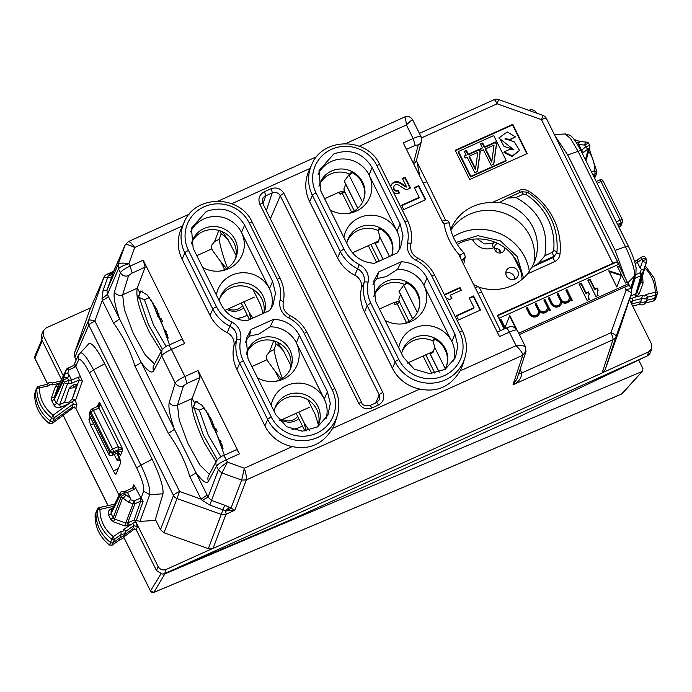 <?xml version="1.0" encoding="UTF-8"?>
<svg xmlns="http://www.w3.org/2000/svg" width="692" height="692" viewBox="0 0 692 692"><rect width="100%" height="100%" fill="white"/><g stroke="black" fill="none" stroke-linecap="round" stroke-linejoin="round"><path stroke-width="1.04" d="M274.62 408.955A23.364 22.499 -159.2 0 1 285.588 398.237A23.364 22.499 -159.2 0 1 310.725 401.818A23.364 22.499 -159.2 0 1 318.164 425.537M274.084 411.178A23.364 22.499 -159.2 0 1 275.148 407.389A23.364 22.499 -159.2 0 1 286.765 395.149A23.364 22.499 -159.2 0 1 312.55 399.293A23.364 22.499 -159.2 0 1 318.813 424.014A23.364 22.499 -159.2 0 1 317.412 426.99M271.195 405.365A28.277 27.239 -159.2 0 1 286.618 385.565A28.277 27.239 -159.2 0 1 324.263 399.042A28.277 27.239 -159.2 0 1 326.07 418.53M246.663 352.704A23.364 22.499 -159.2 0 1 257.632 341.978A23.364 22.499 -159.2 0 1 282.777 345.567A23.364 22.499 -159.2 0 1 290.207 369.277M246.257 354.287A23.364 22.499 -159.2 0 1 247.191 351.129A23.364 22.499 -159.2 0 1 258.808 338.89A23.364 22.499 -159.2 0 1 284.594 343.033A23.364 22.499 -159.2 0 1 290.856 367.755A23.364 22.499 -159.2 0 1 279.239 380.003A23.364 22.499 -159.2 0 1 275.477 381.318M270.053 326.823L258.739 334.098L249.423 336.122L251.084 329.487L273.798 319.246L270.053 326.823A28.277 27.239 -159.2 0 1 296.314 342.791A28.277 27.239 -159.2 0 1 283.391 379.078A28.277 27.239 -159.2 0 1 277.085 381.058A28.277 27.239 -159.2 0 1 257.536 377.884M245.418 342.211A28.277 27.239 -159.2 0 1 249.423 336.122M219.779 298.607A23.364 22.499 -159.2 0 1 230.756 287.889A23.364 22.499 -159.2 0 1 255.045 290.796A23.364 22.499 -159.2 0 1 263.825 313.147M219.252 300.83A23.364 22.499 -159.2 0 1 220.315 297.041A23.364 22.499 -159.2 0 1 231.932 284.801A23.364 22.499 -159.2 0 1 257.433 288.685A23.364 22.499 -159.2 0 1 264.232 312.966M216.362 295.017A28.277 27.239 -159.2 0 1 231.777 275.217A28.277 27.239 -159.2 0 1 269.43 288.694A28.277 27.239 -159.2 0 1 271.238 308.182M191.831 242.356A23.364 22.499 -159.2 0 1 202.799 231.638A23.364 22.499 -159.2 0 1 227.945 235.219A23.364 22.499 -159.2 0 1 235.375 258.938M191.424 243.939A23.364 22.499 -159.2 0 1 192.359 240.79A23.364 22.499 -159.2 0 1 203.976 228.542A23.364 22.499 -159.2 0 1 229.761 232.694A23.364 22.499 -159.2 0 1 236.024 257.415A23.364 22.499 -159.2 0 1 224.407 269.655A23.364 22.499 -159.2 0 1 220.644 270.97M190.585 231.863A28.277 27.239 -159.2 0 1 203.829 218.966A28.277 27.239 -159.2 0 1 241.482 232.443A28.277 27.239 -159.2 0 1 228.559 268.73A28.277 27.239 -159.2 0 1 222.253 270.71A28.277 27.239 -159.2 0 1 202.704 267.536M319.375 184.833A23.364 22.499 -159.2 0 1 330.343 174.116A23.364 22.499 -159.2 0 1 349.045 173.83L350.386 174.159L352.444 172.801M318.969 186.425A23.364 22.499 -159.2 0 1 319.903 183.268A23.364 22.499 -159.2 0 1 331.52 171.028A23.364 22.499 -159.2 0 1 357.306 175.171A23.364 22.499 -159.2 0 1 363.568 199.893A23.364 22.499 -159.2 0 1 351.943 212.133A23.364 22.499 -159.2 0 1 348.188 213.447M318.121 174.341A28.277 27.239 -159.2 0 1 331.373 161.444A28.277 27.239 -159.2 0 1 369.018 174.92A28.277 27.239 -159.2 0 1 356.095 211.207A28.277 27.239 -159.2 0 1 349.797 213.197A28.277 27.239 -159.2 0 1 330.248 210.013M347.323 241.093A23.364 22.499 -159.2 0 1 358.3 230.367A23.364 22.499 -159.2 0 1 377.002 230.09L378.342 230.41L379.112 228.395A23.364 22.499 -159.2 0 1 392.009 254.362L391.56 255.538M346.796 243.316A23.364 22.499 -159.2 0 1 347.851 239.518A23.364 22.499 -159.2 0 1 359.477 227.279A23.364 22.499 -159.2 0 1 384.968 231.171A23.364 22.499 -159.2 0 1 391.776 255.443M343.907 237.503A28.277 27.239 -159.2 0 1 359.321 217.695A28.277 27.239 -159.2 0 1 396.974 231.171A28.277 27.239 -159.2 0 1 398.782 250.66M374.208 295.181A23.364 22.499 -159.2 0 1 385.176 284.464A23.364 22.499 -159.2 0 1 403.877 284.178L405.218 284.507L407.277 283.149M373.801 296.764A23.364 22.499 -159.2 0 1 374.735 293.616A23.364 22.499 -159.2 0 1 386.352 281.367A23.364 22.499 -159.2 0 1 412.138 285.519A23.364 22.499 -159.2 0 1 418.4 310.241A23.364 22.499 -159.2 0 1 406.784 322.481A23.364 22.499 -159.2 0 1 403.021 323.795M385.081 320.361A28.277 27.239 -159.2 0 0 404.63 323.536A28.277 27.239 -159.2 0 0 410.927 321.555A28.277 27.239 -159.2 0 0 423.859 285.268A28.277 27.239 -159.2 0 0 397.589 269.3L386.274 276.584L376.958 278.608L378.628 271.965L401.334 261.723C412.942 262.476 421.497 267.882 426.999 277.959L454.955 334.219L457.862 345.948L455.448 357.652L445.129 369.364L429.81 373.671L414.309 369.225L403.497 357.427L375.54 301.167L373.818 280.969L378.628 271.965M372.953 284.689A28.277 27.239 -159.2 0 1 376.958 278.608M402.156 351.432A23.364 22.499 -159.2 0 1 413.133 340.715A23.364 22.499 -159.2 0 1 431.834 340.429L433.175 340.758L433.945 338.743A23.364 22.499 -159.2 0 1 446.842 364.71L445.639 368.222M401.628 353.664A23.364 22.499 -159.2 0 1 402.683 349.867A23.364 22.499 -159.2 0 1 414.309 337.627A23.364 22.499 -159.2 0 1 440.095 341.77A23.364 22.499 -159.2 0 1 446.349 366.492A23.364 22.499 -159.2 0 1 444.947 369.467M398.739 347.851A28.277 27.239 -159.2 0 1 414.153 328.043A28.277 27.239 -159.2 0 1 451.807 341.519A28.277 27.239 -159.2 0 1 453.615 361.008M197.03 401.317L194.374 402.519L192.065 398.566C190.438 407.173 194.495 421.835 204.244 442.551L216.025 461.746M224.338 455.189L211.518 419.551L202.159 405.356L195.455 401.351L194.374 402.519M142.197 290.969L139.542 292.171L137.224 288.227C135.606 296.825 139.663 311.487 149.403 332.203L161.193 351.398M169.505 344.841L156.686 309.203L147.327 295.008L140.623 291.012L139.542 292.171M362.859 201.623L364.061 198.102A23.364 22.499 -159.2 0 0 351.155 172.144L350.386 174.159M380.392 229.052L378.342 230.41M417.691 311.971L418.894 308.45A23.364 22.499 -159.2 0 0 405.988 282.492L405.218 284.507M435.225 339.4L433.175 340.758M369.018 174.92L396.974 231.171L400.123 223.871L372.166 167.611L369.018 174.92M272.579 281.385L269.43 288.694L241.482 232.443L244.631 225.134C235.462 210.446 222.694 205.87 206.32 211.423L191.442 228.135L193.163 248.342L221.12 304.592C226.63 314.67 235.185 320.085 246.785 320.828L269.491 310.587L273.072 304.826L275.485 293.123L272.579 281.385L244.631 225.134M426.999 277.959L423.859 285.268L451.807 341.519L454.955 334.219M251.084 329.487L246.274 338.492L248.004 358.69L275.952 414.94L286.765 426.739L302.266 431.185L317.585 426.877L327.904 415.174L330.318 403.471L327.411 391.733L324.263 399.042L296.314 342.791L299.463 335.482C293.953 325.404 285.398 319.998 273.798 319.246M114.206 454.497L117.225 460.578L120.581 460.491M118.963 456.21L117.225 460.578L120.235 459.22M506.12 160.432L470.819 176.356L458.45 151.47L493.751 135.554L506.12 160.432L505.878 161.054L470.577 176.97L458.216 152.093L458.45 151.47M482.696 142.976L480.525 143.953L482.462 147.863L480.49 148.754L481.459 150.692L483.423 149.801L491.147 165.336L493.794 164.142L496.605 143.858L495.636 141.921L484.642 146.877L482.696 142.976L480.732 144.377M466.408 150.32L464.228 151.306L466.174 155.207L464.202 156.098L465.162 158.035L467.135 157.145L474.859 172.689L477.506 171.495L480.309 151.202L479.348 149.264L468.346 154.23L466.408 150.32L464.436 151.721M513.706 149.688L498.846 138.011L507.219 131.93L515.445 136.886L509.918 139.377L505.03 138.694L514.294 141.869L519.536 150.432L512.253 155.951L504.191 151.842L503.958 152.456L512.019 156.565L519.536 150.432M499.079 137.388L504.001 146.419L513.853 149.385L509.684 149.368L504.191 151.842M494.045 145.009L491.856 161.409L485.602 148.815L494.045 145.009M477.748 152.361L475.568 168.753L469.314 156.167L477.748 152.361M453.182 236.733A49.539 47.713 -159.2 0 1 529.363 271.463M533.878 263.237A45.508 43.838 20.8 0 0 506.786 214.2A45.508 43.838 20.8 0 0 452.308 228.049A45.508 43.838 20.8 0 0 450.847 230.142M89.752 310.033L103.748 277.795A6.15 1.652 -160.4 0 1 107.623 277.613L108.393 275.416A6.15 1.194 65.7 0 0 107.001 274.283A6.15 6.15 0 0 0 103.886 277.44L89.752 310.033L74.537 352.747L74.831 357.297L76.181 360.013M620.464 326.702L631.346 293.65A6.15 5.925 18.2 0 0 631.389 293.52A6.15 6.15 0 0 0 631.052 288.858A6.15 1.142 153.6 0 0 626.139 290.052A6.15 1.652 19.6 0 1 631.346 293.65L616.131 336.364A6.15 1.652 -160.4 0 0 610.924 332.765L626.139 290.052L624.66 287.076A6.15 1.142 -26.4 0 1 628.82 285.709L629.037 285.658M155.389 519.407L160.492 529.691L164.004 532.788L177.005 498.551L221.328 514.416A6.15 5.899 -159.2 0 0 225.999 514.251A6.15 1.194 -114.3 0 0 225.384 510.843L234.83 510.272L225.999 514.251L213.006 548.479L602.066 373.023L605.163 369.684L620.378 326.97M213.006 548.479L208.327 548.652L164.004 532.788M327.411 391.733L299.463 335.482M243.325 360.792A33.994 32.74 -159.2 0 1 240.574 339.711A16.418 15.812 -159.2 0 0 231.82 322.1A33.994 32.74 -159.2 0 1 216.449 306.703L188.492 250.452A33.994 32.74 -159.2 0 1 204.036 206.821A33.994 32.74 -159.2 0 1 249.302 223.023L277.25 279.283A33.994 32.74 -159.2 0 1 280.009 300.363A16.418 15.812 -159.2 0 0 288.763 317.974A33.994 32.74 -159.2 0 1 304.134 333.371L332.082 389.631A33.994 32.74 -159.2 0 1 316.547 433.253A33.994 32.74 -159.2 0 1 271.281 417.051L243.325 360.792A3.685 0.683 153.6 0 0 239.683 363.196L236.941 369.563L264.889 425.822A38.112 36.711 -159.2 0 0 292.275 446.582C309.653 450.111 323.086 444.056 332.567 428.409L419.81 389.06C437.197 392.598 450.63 386.534 460.111 370.895A38.112 36.711 20.8 0 0 462.887 364.321L464.834 357.989C467.498 348.924 466.745 340.057 462.576 331.39A3.685 0.683 -26.4 0 0 459.626 332.108L431.67 275.857A3.685 0.683 -26.4 0 1 434.628 275.139C430.831 267.674 425.165 261.991 417.622 258.09L416.307 260.46A33.994 32.74 -159.2 0 1 431.67 275.857M236.941 369.563A38.112 36.711 -159.2 0 1 233.844 345.922A12.292 11.842 -159.2 0 0 227.287 332.731A38.112 36.711 -159.2 0 1 210.057 315.474L182.108 259.215A38.112 36.711 -159.2 0 1 181.46 228.161L184.21 222.149A37.688 36.295 -159.2 0 0 184.85 252.848L212.807 309.099L210.057 315.474M397.589 269.3L401.334 261.723M372.166 167.611C363.006 152.923 350.23 148.356 333.855 153.901L318.986 170.621L320.707 190.819L348.664 247.079C354.166 257.147 362.72 262.562 374.329 263.315L397.035 253.073L400.616 247.303L403.029 235.6L400.123 223.871M337.601 257.952A38.112 36.711 20.8 0 0 354.832 275.217A12.292 11.842 20.8 0 1 361.388 288.408L364.165 282.301A12.724 12.257 20.8 0 0 357.383 268.652A37.688 36.295 20.8 0 1 340.343 251.585L312.395 195.326A3.685 0.683 -26.4 0 1 316.036 192.93L343.993 249.181A3.685 0.683 153.6 0 0 340.343 251.585L337.601 257.952L309.653 201.701A38.112 36.711 20.8 0 1 308.995 170.647L311.746 164.627A37.688 36.295 20.8 0 0 312.395 195.326L309.653 201.701M361.388 288.408A38.112 36.711 20.8 0 0 364.485 312.04L392.433 368.3A38.112 36.711 20.8 0 0 419.81 389.06M418.747 185.603L425.736 199.668L403.747 209.581L401.594 205.256L419.188 197.324L414.344 187.584L418.747 185.603L418.513 186.217L425.286 199.867M419.188 197.324L418.945 197.938L401.801 205.671M414.551 188.008L418.513 186.217M402.597 178.83L404.898 177.792L410.071 188.189M390.738 186.823A6.15 5.925 -159.2 0 1 400.037 182.55L406.42 186.529L402.389 178.415L405.131 177.169L404.898 177.792M405.131 177.169L410.512 187.99L407.45 189.374A2.439 2.353 -159.2 0 1 405.114 189.201L398.428 185.049A3.071 2.958 -159.2 0 0 393.956 186.451L393.722 187.065A3.071 2.958 -159.2 0 0 397.935 190.862L399.068 193.129M393.956 186.451A3.071 2.958 -159.2 0 0 398.168 190.248L397.935 190.862M398.168 190.248L399.518 192.947A6.15 5.925 -159.2 0 1 393.549 192.488M390.971 185.664A6.15 5.925 -159.2 0 1 399.803 183.172L406.187 187.143L406.42 186.529M444.498 295.008L459.73 288.14L460.872 290.424M444.29 294.593L459.964 287.517L459.73 288.14M459.964 287.517L461.313 290.225L450.319 295.181L451.487 298.633M450.319 295.181L451.928 298.425L449.177 299.671A8.045 7.75 -159.2 0 0 445.933 297.897M474.02 307.672L469.176 297.932L473.579 295.951L480.568 310.016L458.58 319.929L456.426 315.604L474.02 307.672L473.786 308.286L456.633 316.019M469.384 298.347L473.345 296.565L480.127 310.215M473.579 295.951L473.345 296.565M499.676 319.963L500.991 319.367L499.883 320.379M500.991 319.367L505.48 328.397M500.757 319.989L505.039 328.596M504.788 328.103L509.788 315.405L509.554 316.019L515.549 328.086M506.475 327.956L505.022 327.48L509.554 316.019M509.788 315.405L516.725 329.375M539.224 313.96A5.536 5.328 20.8 0 0 539.457 312.55L539.691 311.928A5.536 5.328 20.8 0 1 529.233 313.917L526.283 307.966L527.382 307.473L526.491 308.381M548.021 309.99A5.536 5.328 20.8 0 0 548.116 309.661L548.349 309.039A5.536 5.328 20.8 0 1 539.691 311.928M544.076 300.449L544.967 299.532L550.348 310.353L549.249 310.846L548.349 309.039M544.734 300.155L549.906 310.552M544.967 299.532L543.869 300.034L546.827 305.985A4.299 4.143 20.8 0 1 543.203 311.884A4.299 4.143 20.8 0 1 539.129 309.454L536.179 303.503L535.937 304.125L538.895 310.068A4.299 4.143 20.8 0 0 546.767 309.869L547 309.246M535.288 304.419L535.937 304.125M536.179 303.503L535.072 303.996L538.03 309.947A4.299 4.143 20.8 0 1 534.406 315.846A4.299 4.143 20.8 0 1 530.34 313.424L527.382 307.473M527.148 308.087L530.098 314.038A4.299 4.143 20.8 0 0 537.969 313.831L538.203 313.216M566.073 290.536L566.722 290.233L571.895 300.639M557.276 294.498L558.167 293.59L561.125 299.532A4.299 4.143 20.8 0 0 568.988 299.333A4.299 4.143 20.8 0 0 568.815 296.064L565.866 290.112L566.964 289.619L566.722 290.233M557.934 294.204L560.883 300.155A4.299 4.143 20.8 0 0 568.755 299.947L568.988 299.333M558.167 293.59L557.069 294.083L560.027 300.034A4.308 4.143 20.8 0 1 556.394 305.933A4.308 4.143 20.8 0 1 552.328 303.503L549.37 297.551L549.137 298.174L552.095 304.117A4.308 4.143 20.8 0 0 559.958 303.918L560.2 303.295M549.137 298.174L548.479 298.468M549.37 297.551L548.272 298.044L551.23 303.996A5.536 5.328 20.8 0 0 561.679 302.015A5.536 5.328 20.8 0 0 570.338 299.126L570.104 299.74A5.536 5.328 20.8 0 1 570.018 300.077M561.221 304.039A5.536 5.328 20.8 0 0 561.446 302.629L561.679 302.015M566.964 289.619L572.336 300.44L571.237 300.933L570.338 299.126M621.329 275.537L609.15 271.601M628.82 285.709L627.687 282.094A6.15 1.142 -26.4 0 1 627.696 282.094L625.603 283.037L621.572 274.923L608.744 270.78L616.806 287.007L621.572 274.923L617.541 266.809L619.625 265.866L618.804 264.214M617.748 267.224L619.513 266.429L627.367 282.241M595.916 296.427L587.854 280.199L590.051 279.205L594.886 288.945L597.092 287.95L598.165 290.112A6.15 5.925 20.8 0 0 598.113 295.432L595.916 296.427M597.871 290.77L597.629 291.384A6.15 5.925 20.8 0 0 597.689 295.622M597.092 287.95L597.905 290.675M594.886 288.945L594.653 289.559L596.85 288.573M590.051 279.205L589.818 279.827L594.653 289.559M588.062 280.615L589.818 279.827M587.119 300.389L579.057 284.161L581.254 283.175L586.089 292.906L588.295 291.92L589.368 294.083A6.15 5.925 20.8 0 0 589.316 299.402L587.119 300.389M589.074 294.731L588.831 295.354A6.15 5.925 20.8 0 0 588.892 299.593M588.295 291.92L589.108 294.645M586.089 292.906L585.856 293.529L588.053 292.534M581.254 283.175L581.021 283.789L585.856 293.529M579.265 284.585L581.021 283.789M526.811 153.754L512.504 124.958L455.388 150.718M512.737 124.344L455.18 150.302L469.695 179.505L527.252 153.555L512.737 124.344L512.504 124.958M470.819 176.356L470.577 176.97M515.445 136.886L509.675 139.992M509.918 139.377L509.684 139.992L504.935 139.014M484.642 146.877L484.4 147.5L482.462 143.59M495.636 141.921L495.403 142.535L484.4 147.5M496.605 143.858L496.363 144.472L495.403 142.535M493.638 164.22L496.363 144.472M482.462 147.863L480.698 149.169M485.602 148.815L485.369 149.437L491.623 162.023L491.856 161.409M468.346 154.23L468.112 154.844L466.166 150.942M479.348 149.264L479.115 149.887L468.112 154.844M480.309 151.202L480.075 151.825L479.115 149.887M477.342 171.564L480.075 151.825M466.174 155.207L464.41 156.513M469.314 156.167L469.072 156.781L475.326 169.376L475.568 168.753M189.271 214.131L128.357 241.603L124.984 245.236C126.143 244.06 129.378 244.812 134.68 247.494L128.885 263.764C122.986 262.752 119.431 262.917 118.202 264.283L106.975 290.138L107.381 294.429L102.035 298.693L102.278 300.363L94.899 321.053L179.574 491.45L201.052 499.131L207.133 495.117L195.862 472.454A6.15 1.142 -26.4 0 1 189.781 476.468L201.052 499.131L202.263 500.377L209.814 505.082L223.006 509.805L224.684 505.195L211.493 500.472L221.916 473.008L218.404 469.911L221.916 472.999L241.681 480.084L244.354 468.199C246.058 473.882 246.724 477.791 246.352 479.911L241.681 480.075L246.352 479.919L522.737 355.273L526.032 351.276M359.304 146.194L406.403 124.949C405.754 118.981 405.105 116.42 404.465 117.259M442.101 221.224L444.056 223.568L443.468 223.836L403.263 142.933L413.124 138.478L406.403 124.949C410.667 120.745 412.752 119.154 412.648 120.192M125.088 244.968L113.038 273.037A6.15 4.23 -161.1 0 1 108.393 275.416L113.505 271.688L124.984 245.236L118.202 264.283L118.488 268.842L120.391 272.674C121.481 270.857 124.707 268.686 130.061 266.143L128.885 263.764C123.167 265.477 119.699 267.164 118.496 268.833L107.381 294.429L108.359 296.349A6.15 1.142 -26.4 0 1 102.278 300.363L113.54 323.026L119.621 319.012L108.359 296.349M182.472 225.938L134.68 247.494C131.238 242.814 129.032 240.946 128.081 241.897M236.007 450.008C236.673 449.454 237.814 450.734 239.449 453.84L226.284 459.773L227.469 462.152L221.916 473.008M292.275 446.582L244.354 468.199L227.469 462.152C222.547 465.465 219.528 468.052 218.404 469.903L216.501 466.079C217.66 464.41 220.921 462.308 226.284 459.773C224.666 456.659 223.577 455.362 223.032 455.864M460.111 370.895L516.076 345.654C522.278 345.351 525.436 345.922 525.548 347.384M517.158 330.491C517.201 329.323 514.597 329.859 509.347 332.117L516.076 345.654C520.592 350.091 522.815 353.292 522.737 355.273L513.014 384.804C518.42 382.373 521.353 378.429 521.811 372.953L610.924 332.765A6.15 1.194 -114.3 0 1 613.026 339.703A6.15 5.925 18.2 0 0 616.131 336.364L605.163 369.684M335.04 389.051A37.688 36.295 -159.2 0 1 337.298 415.511L335.343 421.835A38.112 36.711 -159.2 0 1 332.567 428.409M181.174 339.668C181.832 339.106 182.982 340.386 184.617 343.492L143.227 260.201L130.061 266.143L132.181 273.037L145.156 267.181L143.227 260.201M145.156 267.181L137.379 287.82M137.224 288.227L122.648 294.801L124.404 309.782L133.314 333.509L145.199 354.901L154.532 363.975M161.876 350.135L161.668 355.74L153.667 370.834A6.15 5.943 -152.1 0 1 153.728 365.497A6.15 5.943 -152.1 0 1 153.728 365.488L161.729 350.394C164.16 347.557 166.365 345.879 168.338 345.369L181.33 339.512M184.617 343.492L171.452 349.434C166.089 351.96 162.828 354.062 161.668 355.74L175.223 383.013C176.313 381.205 179.539 379.034 184.894 376.483L187.013 383.385L199.988 377.529L198.059 370.549L184.894 376.483L171.452 349.434C169.834 346.32 168.744 345.014 168.199 345.516M128.591 275.554L122.648 294.801A6.15 5.865 17.2 0 1 114.448 291.912L120.391 272.674A6.15 5.865 17.2 0 0 128.591 275.554L132.181 273.037M239.449 453.84L198.059 370.549M199.988 377.529L192.212 398.168M209.365 474.323L200.031 465.249L188.146 443.849L179.245 420.13L177.481 405.149A6.15 5.865 -162.8 0 1 169.28 402.26L175.223 383.013C177.195 386.119 179.929 387.079 183.423 385.902L187.013 383.385M216.752 460.414A6.15 5.943 27.9 0 0 216.501 466.079L208.5 481.182C206.501 484.27 202.298 481.364 195.862 472.454L119.621 319.012C114.993 305.674 113.272 296.634 114.448 291.912M406.455 149.342L415.243 145.381L413.124 138.478C418.383 136.238 421.021 135.77 421.047 137.077M413.435 163.399L418.253 144.922A6.15 5.891 14.6 0 0 421.575 140.753M442.145 221.172L442.188 221.137C446.236 219.381 448.65 220.142 449.428 223.412C451.141 234.778 456.08 244.717 464.263 253.255L465.258 256.706L463.277 259.163L462.611 262.355M464.289 253.506C464.271 252.796 462.801 253.428 459.869 255.4L461.14 259.535L463.277 259.163M506.094 328.207C506.639 327.697 507.729 329.003 509.347 332.117L499.486 336.572L459.28 255.659L459.869 255.4A60.801 58.561 -159.2 0 1 444.056 223.568C447.568 222.772 449.35 222.772 449.411 223.568M628.509 283.746L627.696 282.094A6.15 1.142 -26.4 0 1 627.696 282.102M504.165 328.994L497.384 315.336L612.827 263.271A6.15 1.142 153.6 0 1 616.996 261.905L619.625 265.866A6.15 1.142 153.6 0 1 619.625 266.117L619.513 266.429M98.766 405.46L99.112 406.161M423.193 183.034A6.15 1.142 153.6 0 0 426.808 181.754L416.532 161.08M602.066 373.023L613.026 339.703L513.014 384.804L516.915 379.06M500.48 330.655L481.641 292.102L478.025 293.382M556.991 251.845L556.775 252.917L556.991 251.845L553.678 250.495L552.32 252.364L544.863 255.729C549.007 230.116 539.362 210.723 515.947 197.531L507.409 198.111L499.503 202.514A44.876 43.224 -159.2 0 1 535.573 258.687A44.876 43.224 -159.2 0 1 531.75 267.406L527.555 273.859A44.928 43.276 -159.2 0 1 479.227 287.258L473.665 284.611M477.878 286.765L475.179 287.656M202.263 500.377L208.084 497.09L211.493 500.472L209.814 505.082M224.684 505.195L229.441 507.279L225.384 510.843L223.006 509.805L208.327 548.652M113.038 273.037L111.499 277.431L107.623 277.613L103.099 290.329L102.035 298.693M107.001 274.283L113.661 271.281L109.189 274.49M226.734 511.042L231.016 508.17L234.83 510.272L246.352 479.919M189.781 476.468C185.075 461.002 177.939 446.643 168.372 433.374L174.453 429.36C169.825 416.022 168.104 406.983 169.28 402.26M153.667 370.834C151.669 373.922 147.465 371.016 141.03 362.106A6.15 1.142 -26.4 0 1 134.949 366.12C130.243 350.662 123.107 336.295 113.54 323.026M544.863 255.729L538.549 263.306L532.693 266.809L553.28 257.528L556.775 252.917L553.583 256.524L552.32 252.364M450.682 229.519A44.928 43.276 -159.2 0 1 451.513 227.564A44.928 43.276 -159.2 0 1 455.959 220.039A44.928 43.276 -159.2 0 1 492.124 202.566L499.477 202.531M519.372 334.556L624.66 287.076M532.693 266.809L531.75 267.406M166.149 346.467L153.425 324.825L144.464 299.809L139.274 297.491L148.417 324.384L162.447 349.313M149.411 297.577L144.464 299.809M168.199 338.085L151.098 299.93M162.421 321.244L161.383 318.995M220.982 456.815L208.257 435.173L199.296 410.157L194.106 407.83L203.249 434.732L217.279 459.661M204.244 407.925L199.296 410.157M223.032 448.433L205.931 410.278M217.253 431.592L216.189 429.291M142.301 291.003L140.493 291.816L138.807 296.548L139.274 297.491M197.133 401.351L195.326 402.164L193.639 406.896L194.106 407.83M96.05 512.149L95.081 515.557C95.107 527.52 99.925 537.338 109.544 545.028L112.26 545.106L118.946 540.391L120.114 537.762L113.436 542.476A2.457 2.37 -159.2 0 1 110.486 542.398A36.884 35.526 -159.2 0 1 95.954 512.772A2.457 2.37 -159.2 0 1 96.153 511.872L97.503 508.931A2.249 2.163 -159.2 0 1 98.991 507.738L99.985 509.416L97.312 509.753A2.249 2.163 -159.2 0 1 97.503 508.931M118.946 540.391L123.539 537.918L125.901 531.681M124.041 536.793L134.905 528.671M603.156 372.382L648.689 351.839L651.838 348.379L650.523 352.375L649.347 354.408L647.556 355.809L164.462 573.685L162.265 574.075L156.504 570.606L136.281 529.899L132.613 528.947L125.07 534.267M74.373 406.948L52.082 423.582L49.357 423.547C39.669 415.953 34.747 406.169 34.6 394.206L35.569 390.781A2.457 2.37 20.8 0 0 35.465 391.421A36.884 35.526 20.8 0 0 50.308 420.909A2.457 2.37 20.8 0 0 53.258 420.952L72.106 407.268L75.8 408.193L119.067 495.256M37.013 387.563A2.249 2.163 20.8 0 0 36.823 388.402A36.676 35.327 20.8 0 0 51.58 417.726L53.146 415.148A34.219 32.956 -159.2 0 1 39.505 388.039L38.475 386.378A2.249 2.163 20.8 0 0 37.013 387.563L35.673 390.504A2.457 2.37 20.8 0 0 35.569 390.781M645.472 302.932L646.587 300.328L654.649 298.39A2.457 2.37 20.8 0 0 656.241 297.093L655.013 299.792L653.533 300.994L645.472 302.932C643.932 304.93 641.96 305.406 639.572 304.35L632.644 306.011M656.241 297.093A2.457 2.37 20.8 0 0 656.345 296.816L657.296 293.728A2.249 2.163 20.8 0 0 657.391 293.14L655.177 292.292L655.739 295.173A2.249 2.163 20.8 0 0 657.296 293.728M631.614 303.926L640.68 301.747L639.572 304.35M588.641 151.297A34.219 32.956 -159.2 0 1 594.696 170.915L596.911 171.789A2.249 2.163 -159.2 0 1 596.815 172.36L595.864 175.439A2.457 2.37 -159.2 0 1 594.125 177.031L594.013 177.057M630.706 288.166L634.529 275.987C635.178 270.598 632.159 260.841 625.456 246.715L615.136 250.4L625.248 277.968M615.136 250.4L567.725 154.991L555.027 135.857M628.431 246.551L625.456 246.715L578.045 151.306L570.649 138.72L565.295 133.98M136.333 520.488L134.118 520.064L140.718 501.129A2.457 0.476 -114.3 0 0 139.879 498.361L134.058 500.982L133.028 503.819L134.897 503.759L140.718 501.129L143.106 501.319L136.333 520.488L139.957 521.379L155.077 520.471L162.966 493.82C163.649 487.393 160.042 475.854 152.136 459.203L104.726 363.802C96.517 348.015 91.136 341.467 88.593 344.149M139.957 521.379L149.697 494.642C150.536 489.166 147.612 479.366 140.934 465.223L152.136 459.203M139.879 498.361L141.116 498.205L143.668 491.19C144.351 486.926 142.085 479.271 136.869 468.242A6.15 1.142 -26.4 0 1 140.934 465.223L93.524 369.822C86.535 356.441 81.872 350.982 79.537 353.439M164.462 573.685L294.489 518.17L514.39 418.997L647.556 355.809M596.815 172.36A2.249 2.163 -159.2 0 1 595.232 173.804L594.073 177.169M589.281 148.979L596.911 171.789M591.34 171.677L594.696 170.915L595.232 173.804L592.689 174.384M631.511 303.952L632.471 300.769L632.151 298.2L635.732 296.963L642.548 295.328L640.68 301.747C643.076 302.811 645.039 302.335 646.587 300.328L647.677 297.11L655.739 295.173L653.533 300.994M642.548 295.328L644.641 296.055L646.086 294.472L647.677 297.11L645.048 298.97L641.778 298.529L632.471 300.769L630.784 302.274M645.351 265.953L654.355 278.331L657.391 293.14M49.357 423.547L51.58 417.726A2.249 2.163 20.8 0 0 54.279 417.769L52.082 423.582M76.942 404.924L73.248 403.99A2.457 0.562 54 0 0 72.202 401.749L74.797 399.933L75.333 400.573L76.942 404.924L75.8 408.193M59.313 384.025A2.457 0.476 65.7 0 1 58.95 383.368L52.134 385.003L50.04 384.276L48.596 385.859L36.823 388.402L34.6 394.206M60.818 380.946L52.488 382.953L49.236 382.503L46.554 384.415L38.475 386.378M74.182 365.134L74.779 363.828L82.374 381.119L79.104 379.943L71.319 383.446L71.657 380.124L68.845 374.467L67.678 378.308A2.457 2.171 -163.1 0 0 63.404 378.636L54.175 397.493L54.287 399.31L51.865 400.902L53.933 405.071A2.457 0.458 153.6 0 0 56.363 403.471L59.633 404.647L60.481 407.415L69.217 403.471L53.146 415.148L54.279 417.769L73.248 403.99L72.106 407.268M132.613 528.947L133.755 525.678A2.457 0.554 -125.2 0 0 132.734 523.429L123.825 529.268L123.09 531.266L120.884 531.335L113.35 536.646L114.457 539.284A2.249 2.163 -159.2 0 1 111.767 539.215L109.544 545.028M120.884 531.335L121.143 534.57L120.114 537.762L124.716 535.297M123.825 529.268L126.039 531.119L133.755 525.678L137.423 526.629L135.035 520.142L158.07 566.488C160.025 569.628 162.758 570.606 166.253 569.421L211.787 548.877M113.644 506.328L99.985 509.416A34.219 32.956 -159.2 0 0 113.35 536.646L111.767 539.215A36.676 35.327 -159.2 0 1 97.312 509.753L95.081 515.557M97.477 508.983L98.991 507.738M619.885 226.396A2.457 0.476 -114.3 0 0 619.989 226.396A2.457 2.457 0 0 0 621.269 225.03A2.457 2.37 -159.2 0 1 620.049 226.319L620.811 224.312L618.103 225.531M621.269 225.03L622.039 223.023L620.819 224.312L621.157 222.85L620.196 220.142L622.281 219.71A2.457 2.361 -166.7 0 1 621.157 222.85L617.593 224.511M622.039 223.023L622.471 221.276A2.457 2.457 0 0 0 622.272 219.606L622.281 219.71M616.321 221.95L620.196 220.142L601.002 181.52A2.457 0.458 -26.4 0 1 603.087 180.993A2.457 0.458 -26.4 0 1 603.087 181.088M117.588 452.923A2.457 0.476 -114.3 0 0 117.683 452.931A2.457 0.476 -114.3 0 0 117.752 452.853A4.922 0.917 153.6 0 1 117.787 452.836A2.457 0.502 65.8 0 1 117.718 452.914C117.726 452.257 118.522 452.706 120.114 454.263L120.555 455.267L117.787 452.836L118.617 450.795L112.839 453.398L113.35 451.867L119.059 449.376L118.228 446.608L122.752 449.177L119.059 449.376L118.617 450.795L121.896 451.962L122.752 449.177L99.397 402.173L98.93 405.157L97.702 406.403L99.025 407.969L99.397 402.173L98.238 404.362L98.446 405.841M118.228 446.608L98.93 408.003L93.429 410.434A2.457 0.458 153.6 0 0 90.886 412.086A2.457 2.37 -150.9 0 1 92.01 408.92A2.457 0.605 66.2 0 1 92.088 408.851A2.457 0.605 66.2 0 1 93.429 410.434L112.623 449.056L110.08 450.708A2.457 2.344 18.4 0 0 113.35 451.867A2.457 0.597 66.4 0 0 112.623 449.056L118.133 446.651A2.457 0.597 66.4 0 1 118.868 449.463M100.046 405.772L98.273 406.386M97.84 406.342L98.93 405.157M90.254 411.117L90.219 413.28L109.57 452.231L112.839 453.398L112.078 455.405L117.752 452.853M41.581 334.72L41.736 339.634L61.536 379.484M90.704 307.81L46.226 327.87L43.267 330.854L43.414 335.758L63.327 375.825M651.838 348.379L651.501 343.959L629.417 299.506M528.662 110.296C532.157 109.111 534.89 110.089 536.845 113.228M192.376 409.811L193.639 406.896M192.264 409.214L195.326 402.164M138.807 296.548L137.544 299.463M140.493 291.816L137.431 298.875M93.498 408.228L94.233 407.908M115.962 474.21L116.1 474.055C115.659 474.565 114.777 473.544 113.436 470.993L90.583 425L88.948 419.421L90.072 416.653M117.398 453.061L119.249 456.781L120.659 462.801L116.1 474.055M75.739 366.639L74.727 367.253A2.457 0.476 -114.3 0 0 73.482 365.627L67.66 368.256A2.457 0.476 65.7 0 0 67.6 368.326L66.363 369.649L63.404 378.636A2.457 2.37 -153.9 0 0 63.517 380.462L54.287 399.31L56.363 403.471L64.399 382.243L63.517 380.462A2.457 0.458 153.6 0 1 65.325 379.155A2.457 0.458 153.6 0 1 67.678 378.308L68.569 380.098A2.457 2.24 90.5 0 1 67.678 383.42A2.457 2.353 20.7 0 1 64.399 382.243L68.569 380.098L71.657 380.124L78.257 377.166A2.457 0.476 -114.3 0 1 79.104 379.943L72.366 398.921L74.797 399.933M68.845 374.467L67.66 373.369L64.78 374.104M74.779 363.828L73.482 365.627A2.457 0.476 -114.3 0 0 73.421 365.696L74.779 363.828M124.975 491.424L127.484 492.462L124.482 492.626A2.457 2.249 -93.2 0 0 121.446 491.623A2.457 2.37 -153.9 0 0 120.322 494.78L121.204 496.562A2.457 2.353 20.7 0 0 122.614 497.799L114.569 519.035L113.168 517.789L110.737 519.389L113.549 521.872L124.733 525.868L125.754 523.04L128.625 522.512A2.457 0.476 65.7 0 0 129.473 525.28L128.47 525.73A2.457 0.476 65.7 0 1 127.622 522.962L134.897 503.759A2.457 0.476 -114.3 0 0 134.058 500.982L130.433 499.685L130.295 498.119L125.373 494.417A2.457 0.458 153.6 0 0 123.02 495.264A2.457 0.458 153.6 0 0 121.204 496.562L113.168 517.789L111.101 513.62L111.075 511.57L120.304 492.713A2.457 2.457 0 0 1 122.389 491.337L125.589 491.164M113.549 521.872L114.569 519.035L125.754 523.04L133.028 503.819L128.409 502.167L122.614 497.799A2.457 1.721 127 0 0 124.69 496.726A2.457 1.721 127 0 0 125.373 494.417L124.482 492.626L120.322 494.78L111.101 513.62A2.457 0.458 153.6 0 1 108.67 515.22L110.737 519.389M141.021 498.006L133.876 484.763L133.919 486.779L132.899 487.843M127.484 492.462L130.295 498.119M128.409 502.167L130.433 499.685M141.116 498.205L143.106 501.319M637.254 260.391L637.375 262.502L641.666 259.388A2.457 1.73 -126 0 1 641.934 256.905A2.457 1.73 -126 0 1 642.314 256.715M635.169 263.479L637.367 262.484L640.187 268.159L642.557 261.169L641.666 259.388L645.584 257.796A2.457 2.457 0 0 0 641.934 256.905L634.616 261.541M630.507 296.185L634.884 294.195A2.457 0.476 65.7 0 0 635.732 296.963L636.735 296.513A2.457 0.476 65.7 0 1 635.887 293.737L640.974 275.52L642.211 274.179L646.587 261.49A2.457 1.263 18.7 0 1 644.927 262.104A2.457 1.263 18.7 0 1 642.557 261.169A2.457 0.458 -26.4 0 1 644.909 259.881A2.457 0.458 -26.4 0 1 646.475 259.578L646.475 259.578A2.457 0.458 -26.4 0 1 646.475 259.673A2.457 2.37 -164.4 0 1 646.587 261.49L641.052 281.333M640.187 268.159L641.372 269.257L643.802 269.733M634.884 294.195L637.124 292.413L642.211 274.179A2.457 0.657 -160.4 0 0 640.126 272.752A2.457 0.476 -114.3 0 1 640.974 275.52L634.304 278.79M582.11 153.088L583.598 152.413L581.557 150.164L585.752 146.851A2.457 1.721 51.7 0 0 588.546 148.512A2.457 2.37 -164.4 0 0 589.835 147.024A2.457 2.457 0 0 0 589.662 145.259L589.671 145.355A2.457 2.37 -164.4 0 1 589.835 147.024L585.968 160.864M581.557 150.164L578.746 144.507L584.861 145.069L585.752 146.851L589.671 145.355M589.662 145.268L588.78 143.478A2.457 2.457 0 0 0 586.807 142.128A2.457 1.721 -84.8 0 0 584.861 145.069A2.457 0.458 -26.4 0 1 587.223 143.78A2.457 0.458 -26.4 0 1 588.78 143.478L588.78 143.478A2.457 0.458 -26.4 0 1 588.78 143.573M578.746 144.507L578.598 142.941L580.164 141.67M579.948 141.514L586.799 142.128M132.734 523.429L135.459 521.56M108.67 515.22C107.623 512.478 108.367 510.376 110.91 508.914L112.216 510.471M68.785 402.502L72.236 398.981L76.898 384.847L74.814 384.397L72.375 385.496L69.209 388.316L64.546 402.433L68.785 402.502A2.457 0.476 65.7 0 0 69.217 403.471L72.202 401.749M58.759 385.15A2.457 0.476 65.7 0 1 57.946 383.818L59.771 383.083M52.134 385.003L52.445 383.013M48.596 385.859L46.537 384.432M74.727 367.253L68.906 369.874A2.457 0.476 65.7 0 0 67.66 368.256A2.457 2.457 0 0 0 66.458 369.424L58.016 386.716L55.472 386.491L51.632 397.26L51.865 400.902M632.151 298.2L628.916 299.013M640.853 279.81L642.825 279.421L642.029 277.838M522.079 279.343A43.034 41.451 20.8 0 0 457.222 244.371M523.533 278.072L517.149 256.438L500.29 240.816L477.791 235.669L456.054 242.451M126.039 531.127L124.326 533.817L121.143 534.57L114.457 539.284L112.26 545.106M76.898 384.847L73.655 387.805L69.209 388.316M72.375 385.496L73.663 385.081L73.655 387.805M74.814 384.397L73.663 385.081M520.773 271.134L513.265 256.023M497.193 243.177L495.109 245.184L494.382 247.511L493.543 247.866A3.685 1.116 -113 0 1 492.643 243.549L495.394 242.382M506.466 275.849A6.444 6.029 -146.4 0 1 512.279 267.311A6.444 6.029 -146.4 0 1 517.339 277.25A6.444 6.029 -146.4 0 1 506.466 275.849M505.809 273.236A6.15 5.752 -146.4 0 1 514.77 279.196M504.546 247.554A5.216 4.879 -146.4 0 1 494.91 249.968A5.216 4.879 -146.4 0 1 494.382 247.511M494.46 248.61A4.922 4.602 -146.4 0 1 500.904 252.891M297.655 416.342A11.565 11.133 -159.2 0 1 282.717 419.335M251.905 366.552L267.069 359.71M429.94 353.664L432.907 352.003A19.67 3.815 65.7 0 1 432.561 351.752M400.547 294.515L398.722 299.316L399.561 302.093A2.457 0.458 -26.4 0 1 397.13 303.702L394.933 304.696L393.852 302.534L379.45 309.03M445.319 368.793L434.671 347.367L433.01 352.513L430.087 353.733L439.238 372.149M432.803 340.654A19.67 3.815 65.7 0 1 434.671 347.367M446.236 352.349L443.589 347.029M418.279 296.098L415.632 290.77M404.439 284.3L399.146 291.462M417.363 312.542L403.955 285.562M318.355 424.827L315.414 414.966L307.853 399.751M290.943 365.722L283.002 350.04M283.495 350.74L276.713 341.459M282.371 378.282A56.562 10.977 65.7 0 1 274.049 349.633L269.482 351.839L273.686 340.801M269.482 351.839L266.61 355.524C265.823 357.011 266.515 359.33 268.712 362.478L275.494 371.751L279.533 379.865M283.876 351.493A56.562 10.977 -114.3 0 0 276.108 344.218L274.845 341.147M274.049 349.633L276.108 344.218M309.246 430.372A56.562 10.977 65.7 0 1 303.978 422.553L298.78 412.095M304.973 431.073L296.133 413.28M303.978 422.553L306.21 430.943M281.41 378.879L275.494 371.751M263.142 313.45L260.503 304.653L252.891 289.325M236.093 255.521L228.1 239.726M228.594 240.427L221.803 231.145M227.469 267.977A56.562 10.977 65.7 0 1 219.139 239.328L214.581 241.525L218.802 230.436M214.581 241.525L211.709 245.21C210.913 246.698 211.614 249.016 213.802 252.165L220.592 261.438L224.623 269.551M228.965 241.188A56.562 10.977 -114.3 0 0 221.198 233.913L219.9 230.765M219.139 239.328L221.198 233.913M252.909 318.069A56.562 10.977 65.7 0 1 249.068 312.239L243.895 301.824M249.492 319.609L241.248 303.018M249.068 312.239L250.893 318.977M226.509 268.574L220.592 261.438M208.102 413.608A29.505 5.726 -114.3 0 0 212.894 426.834L213.179 427.812L215.567 429.447L216.25 429.274M221.042 441.643L220.696 442.543L220.281 441.522M153.183 303.122A29.505 5.726 -114.3 0 0 158.027 316.555L158.321 317.533L160.708 319.168L161.444 318.986M166.21 331.304L165.838 332.272L165.423 331.243M383.083 259.362L375.116 243.333L378.074 241.655A19.67 3.815 65.7 0 1 377.728 241.413M345.715 184.176L343.889 188.968L344.728 191.745A2.457 0.458 -26.4 0 1 342.298 193.362L340.092 194.348L339.019 192.186L324.617 198.682M389.501 256.464L379.839 237.019L378.178 242.165L375.254 243.385L383.169 259.318M377.97 230.315A19.67 3.815 65.7 0 1 379.839 237.019M391.404 242.001L388.757 236.681M363.447 185.75L360.8 180.422M349.607 173.951L344.313 181.114M362.53 202.194L349.123 175.214M242.494 305.527A11.565 11.133 -159.2 0 1 228.36 308.831M196.805 255.659L211.925 248.843M399.786 301.452L396.109 301.885L394.007 302.837M397.779 303.39L394.907 304.662M396.109 301.885L397.459 303.511M344.806 190.802L339.019 192.186M343.855 192.514L339.91 193.976M341.13 191.243L342.453 192.826M35.067 358.664A2.457 0.458 -26.4 0 1 34.955 358.594A2.457 0.458 -26.4 0 1 34.972 358.465L34.885 356.12M163.295 573.997L164.86 573.893L153.892 592.343A2.457 0.804 67.3 0 1 153.78 592.43C308.693 527.624 464.626 461.486 621.572 394.025A2.457 2.457 0 0 0 622.428 393.411L621.658 393.947C464.721 461.408 308.796 527.546 153.892 592.343L150.64 591.124L151.038 591.85A2.457 2.457 0 0 0 153.78 592.43A2.457 0.804 67.3 0 1 153.598 592.447M621.658 393.947L621.061 393.791L621.658 393.947L642.608 371.042L642.911 368.516L638.69 360.022M164.86 573.893L641.83 371.595M116.801 453.329L118.496 456.737M227.287 332.731L229.839 326.166A12.724 12.257 -159.2 0 1 236.629 339.824A37.688 36.295 -159.2 0 0 239.683 363.196L267.64 419.447L264.889 425.822M240.574 339.711A3.685 0.977 11.9 0 0 236.629 339.824L233.844 345.922M231.82 322.1L229.839 326.166A37.688 36.295 -159.2 0 1 212.807 309.099A3.685 0.683 -26.4 0 1 216.449 306.703M188.492 250.452A3.685 0.683 153.6 0 0 184.85 252.848L182.108 259.215M271.281 417.051A3.685 0.683 153.6 0 0 267.64 419.447A37.688 36.295 -159.2 0 0 304.445 440.666A37.688 36.295 -159.2 0 0 337.298 415.511C339.962 406.446 339.21 397.58 335.032 388.913A3.685 0.683 -26.4 0 0 332.082 389.631M307.084 332.8A3.685 0.683 153.6 0 0 307.084 332.662A3.685 0.683 153.6 0 0 304.134 333.371M288.763 317.974L290.078 315.613C284.637 312.377 282.362 307.862 283.27 302.049A3.685 0.977 -168.1 0 0 280.009 300.363M283.262 302.075A3.685 0.977 -168.1 0 0 283.27 302.049C284.896 293.953 283.876 286.125 280.199 278.565A3.685 0.683 -26.4 0 0 277.25 279.283M252.251 222.452A3.685 0.683 153.6 0 0 252.251 222.314A3.685 0.683 153.6 0 0 249.302 223.023M343.993 249.181A33.994 32.74 -159.2 0 0 359.364 264.578L354.832 275.217M359.364 264.578A16.418 15.812 -159.2 0 1 368.109 282.189A3.685 0.977 -168.1 0 0 364.165 282.301A37.688 36.295 20.8 0 0 367.227 305.674L364.485 312.04M464.834 357.989A37.688 36.295 20.8 0 1 431.99 383.143A37.688 36.295 20.8 0 1 395.184 361.925L367.227 305.674A3.685 0.683 -26.4 0 1 370.869 303.278L398.826 359.529A3.685 0.683 153.6 0 0 395.184 361.925L392.433 368.3M416.307 260.46A16.418 15.812 -159.2 0 1 407.553 242.849A3.685 0.977 11.9 0 1 410.806 244.535A3.685 0.977 11.9 0 1 410.806 244.553C412.441 236.43 411.42 228.602 407.744 221.051A3.685 0.683 153.6 0 0 404.794 221.76A33.994 32.74 -159.2 0 1 407.553 242.849M404.794 221.76L376.837 165.509A3.685 0.683 -26.4 0 1 379.796 164.791C367.737 137.016 322.68 136.895 311.746 164.627M316.036 192.93A33.994 32.74 -159.2 0 1 331.572 149.308A33.994 32.74 -159.2 0 1 376.837 165.509M370.869 303.278A33.994 32.74 -159.2 0 1 368.109 282.189M459.626 332.108A33.994 32.74 -159.2 0 1 444.091 375.73A33.994 32.74 -159.2 0 1 398.826 359.529M407.744 221.189A3.685 0.683 153.6 0 0 407.744 221.051L379.796 164.791M400.037 182.55L399.803 183.172M538.895 310.068L539.129 309.454M530.098 314.038L530.34 313.424M560.883 300.155L561.125 299.532M552.095 304.117L552.328 303.503M231.759 203.716L310.016 168.415M192.065 398.566L177.481 405.149L183.423 385.902M236.162 449.861L223.17 455.717C221.198 456.227 218.992 457.905 216.561 460.734L208.56 475.837A6.15 5.943 27.9 0 0 208.5 481.182M415.243 145.381L418.253 144.922M413.539 163.606A6.15 5.891 14.6 0 0 416.601 159.887L421.489 141.125L421.039 136.67L412.692 119.863M546.386 118.47A6.15 1.142 153.6 0 0 541.464 119.655L542.952 115.417A6.15 6.15 0 0 1 546.386 118.47L618.337 263.271M542.952 115.417L498.629 99.553L497.141 103.8L541.464 119.655L612.827 263.271M498.629 99.553A6.15 6.15 0 0 0 494.027 99.734A6.15 1.194 65.7 0 1 497.141 103.8L421.497 137.907M74.831 357.297L88.818 325.067L173.493 495.455A6.15 1.142 -26.4 0 1 179.574 491.45L177.005 498.551A6.15 5.899 -159.2 0 1 173.493 495.455L160.492 529.691M74.537 352.747L88.533 320.508A6.15 5.917 23.5 0 0 88.818 325.067A6.15 1.142 153.6 0 1 94.899 321.053A6.15 1.652 19.6 0 0 88.533 320.508L103.748 277.795A6.15 5.917 23.5 0 1 103.886 277.44M264.327 191.745C259.275 194.651 257.787 198.829 259.863 204.287A3.685 0.683 -26.4 0 1 262.813 203.569L262.45 199.434A6.081 5.856 20.8 0 1 265.59 195.905L272.19 192.93A3.685 0.718 65.7 0 0 270.927 188.769L264.327 191.745A3.685 0.718 65.7 0 1 265.59 195.905L262.96 203.872M259.863 204.287L358.776 403.341C361.89 408.332 366.224 409.88 371.786 408.003L378.386 405.028C383.437 402.121 384.925 397.943 382.849 392.485L283.936 193.431C280.822 188.44 276.489 186.883 270.927 188.769M358.776 403.341A3.685 0.683 -26.4 0 1 361.726 402.632L262.813 203.569M371.786 408.003A3.685 0.718 -114.3 0 0 369.917 405.564C364.623 406.022 361.899 405.036 361.726 402.632M378.386 405.028A3.685 0.718 -114.3 0 0 376.517 402.588L369.917 405.564M382.849 392.485A3.685 0.683 153.6 0 0 379.207 394.881L280.295 195.827A3.685 0.683 -26.4 0 1 283.936 193.431M376.517 402.588L379.311 399.838A6.081 5.856 20.8 0 0 379.207 394.881L375.73 402.943M270.39 218.819L280.295 195.827A6.081 5.856 20.8 0 0 272.19 192.93L266.333 210.662M445.562 220.177L426.808 181.754M520.073 369.45L521.811 372.953L518.542 374.121M518.567 374.043A6.15 1.142 153.6 0 0 521.768 372.858M479.227 287.258L481.641 292.102M207.133 495.117L208.084 497.09L218.404 469.911M229.441 507.279L231.016 508.17L241.681 480.084M111.499 277.431L106.975 290.138L103.099 290.329M168.372 433.374L134.949 366.12M553.678 250.495A60.732 58.491 20.8 0 0 525.782 194.357L523.403 194.175L515.947 197.531M556.999 251.793C558.539 226.742 548.678 206.873 527.416 192.177L525.782 194.357M523.403 194.175L521.534 191.736L527.416 192.177M527.555 273.859L554.552 261.68L553.28 257.528L553.583 256.524L538.549 263.306M554.552 261.68C557.717 260.131 559.525 257.64 559.992 254.206A68.171 65.662 -159.2 0 0 528.645 191.122C525.557 189.279 522.382 189.037 519.121 190.395L492.124 202.566M556.679 252.848L559.992 254.206M520.28 192.307L519.121 190.395M518.715 333.233L628.5 283.72M616.996 261.905L497.591 315.76M618.821 264.249L498.871 318.337M635.931 273.608L634.529 275.987L627.981 282.682M631.104 288.971L635.905 273.695L636.112 267.839C635.014 261.654 632.453 254.474 628.431 246.309L581.021 150.899A6.15 1.142 -26.4 0 0 578.045 151.306L567.725 154.991M143.668 491.19L149.697 494.642L162.966 493.82M136.869 468.242L89.458 372.832L93.524 369.822L104.726 363.802M89.458 372.832C84 362.4 80.359 358.145 78.516 360.082L78.404 355.082L88.948 343.587M644.788 267.951A34.219 32.956 -159.2 0 1 655.177 292.292L646.086 294.472M136.281 529.899L137.423 526.629M622.281 219.615L603.087 180.993A2.457 2.457 0 0 0 599.852 179.851L601.002 181.52L597.127 183.311M596.236 181.52L599.817 179.903M89.536 415.451A2.457 0.458 153.6 0 1 89.45 415.39A2.457 2.457 0 0 1 89.355 413.427A2.457 2.37 -159.2 0 0 89.45 415.295A2.457 0.458 153.6 0 0 89.45 415.39L108.8 454.341A2.457 0.458 153.6 0 1 108.808 454.237L89.45 415.295L90.886 412.086L110.08 450.708L108.808 454.237A2.457 2.37 20.8 0 0 112.078 455.405A2.457 0.476 -114.3 0 1 112.017 455.483A2.457 0.476 -114.3 0 1 111.905 455.483M90.263 411.109L90.929 409.906A2.457 2.457 0 0 1 92.088 408.851L97.589 406.429L99.025 407.969M119.785 453.727L120.555 455.267L121.896 451.962M117.683 452.931L117.718 452.914A2.457 0.502 65.8 0 1 117.701 452.923L112.017 455.483A2.457 2.457 0 0 1 108.8 454.341A2.457 0.458 153.6 0 0 108.895 454.402M97.364 406.524L98.238 404.362M618.804 226.933L619.989 226.396A2.457 0.476 -114.3 0 0 620.049 226.319L618.778 226.889M41.736 339.634L43.414 335.758M647.375 355.852L648.689 351.839M164.696 573.53L166.253 569.421M156.504 570.606L158.07 566.488M88.948 419.421L90.989 418.504M90.583 425L93.558 423.66M113.436 470.993L118.315 468.596M80.765 376.759L78.257 377.166M71.319 383.446L67.678 383.42L59.633 404.647L64.546 402.433M66.458 369.424L66.363 369.649A2.457 0.657 19.6 0 1 68.906 369.874L67.66 373.369M75.644 366.44L78.516 360.082M135.987 487.886L134.066 489.469L127.475 492.444M134.066 489.469A2.457 0.476 -114.3 0 0 132.821 487.851A2.457 0.476 -114.3 0 0 132.76 487.921M75.419 400.729L82.374 381.119M132.354 488.059L133.876 484.763M635.55 274.81L640.126 272.752L641.372 269.257M631.476 289.965L635.152 278.149A2.457 0.476 -114.3 0 0 634.919 276.835M581.565 150.181L580.83 150.519M583.598 152.413L588.546 148.512L585.406 159.74M575.969 141.998L578.598 142.941M575.545 140.018L575.234 140.926M134.084 522.408L135.814 522.278M128.47 525.73L124.733 525.868M110.91 508.914L112.796 508.066M134.118 520.064L128.625 522.512M75.341 400.564L73.56 400.72M53.933 405.071C55.498 407.579 57.678 408.367 60.481 407.415M57.946 383.818L55.472 386.491M51.632 397.26A2.457 0.657 19.6 0 0 54.175 397.493L58.016 386.716L66.363 369.649M630.473 298.546L629.27 299.731M643.05 283.063L639.209 293.84L637.124 292.413L640.965 281.635A2.457 0.657 -160.4 0 0 643.05 283.063L642.825 279.421M636.735 296.513L639.209 293.84M493.794 241.75L492.643 243.549L484.331 243.93L477.445 238.939M473.795 239.155L472.532 239.752C477.601 247.935 484.608 250.642 493.543 247.866M281.35 419.949A14.644 14.108 20.8 0 0 298.797 418.634M291.981 429.3A23.563 22.698 20.8 0 0 302.395 425.883M434.913 373.239L425.762 354.823M409.093 321.27L399.561 302.093M431.86 373.602L423.123 356.017M406.515 322.593L397.13 303.702M412.648 318.64L399.059 291.297M215.567 429.447L215.921 428.521M212.894 426.834L213.897 424.196M220.696 442.543A29.505 5.726 -114.3 0 0 222.011 444.722M160.708 319.168L161.089 318.182M158.027 316.555L159.056 313.848M165.838 332.272A29.505 5.726 -114.3 0 0 167.239 334.582M379.199 261.118L370.929 244.475M354.261 210.93L344.728 191.745M376.56 262.303L368.291 245.669M351.683 212.254L342.298 193.362M357.816 208.292L344.227 180.949M226.95 309.462A14.644 14.108 20.8 0 0 243.627 307.802M235.937 318.467A23.563 22.698 20.8 0 0 247.226 315.042M498.396 249.12A462.714 432.63 -146.4 0 1 500.757 252.926M495.472 250.867L497.306 248.636M42.281 340.724L34.894 358.197A2.457 1.341 165.3 0 1 34.704 357.859A2.457 1.341 165.3 0 1 34.687 357.565M47.385 383.446L34.756 357.989M150.571 591.176A2.457 0.458 -26.4 0 1 150.493 591.115A2.457 0.458 -26.4 0 1 150.51 590.985L123.825 537.286M108.09 505.627L63.283 415.451M150.977 591.772A2.457 1.989 -43.2 0 1 150.908 591.703L150.908 591.703A2.457 1.989 -43.2 0 1 150.51 590.985L160.855 573.936M290.078 315.613C297.621 319.514 303.295 325.197 307.084 332.662L335.032 388.913M184.21 222.149C195.135 194.417 240.193 194.53 252.251 222.314L280.199 278.565M417.622 258.09C412.173 254.855 409.906 250.34 410.806 244.535M434.628 275.139L462.576 331.39M345.766 143.555L404.656 117C407.917 115.746 410.598 116.706 412.692 119.872M218.222 201.078L316.815 156.608M497.263 332.099L506.233 328.06C510.359 327.705 510.428 323.38 517.166 330.127L525.522 346.926L525.894 351.761M465.258 256.697L463.649 264.456M620.421 326.84L631.389 293.52M416.593 159.913L419.845 176.296M419.413 133.392L494.027 99.734M525.885 351.796L516.907 379.078M521.534 191.736L507.409 198.111M631.052 288.858L628.942 284.611M594.61 178.242L595.76 175.716M565.355 133.98L554.353 134.507M581.021 150.899C574.853 139.049 571.687 136.246 569.897 135.269L565.338 133.98M596.919 171.746L596.807 172.395M657.4 293.097L657.288 293.771M38.527 386.309L36.996 387.607M89.355 413.427L90.116 411.42M41.589 334.72L43.267 330.845M73.681 365.523L78.412 355.082M133.919 486.779L132.821 487.851L125.451 491.173M641.017 281.48L646.639 261.334A2.457 2.457 0 0 0 646.475 259.578L645.584 257.796M579.896 141.497L575.571 139.948A2.457 2.457 0 0 0 574.438 139.819M99.043 507.668L114.716 504.131M439.135 372.175L429.948 353.681M412.57 318.709L399.007 291.427M407.268 363.162L433.823 351.19M309.194 407.398L279.732 420.684M207.756 413.055L213.119 427.673M220.264 441.565L220.661 440.519M222.184 445.328L220.35 442.231M254.327 297.119L224.935 310.379M152.837 302.568L158.26 317.394M165.405 331.286L165.829 330.171M167.412 335.196L165.492 331.952M357.738 208.37L344.175 181.079M352.436 252.814L378.991 240.842M41.797 339.755L34.816 356.276A2.457 2.457 0 0 0 34.704 357.859L34.773 358.127A2.457 2.457 0 0 0 34.955 358.594L47.324 383.498M151.038 591.842L150.908 591.703A2.457 2.457 0 0 1 150.493 591.115L123.79 537.364M108.021 505.644L63.223 415.494M642.6 371.05L622.428 393.411"/></g></svg>
